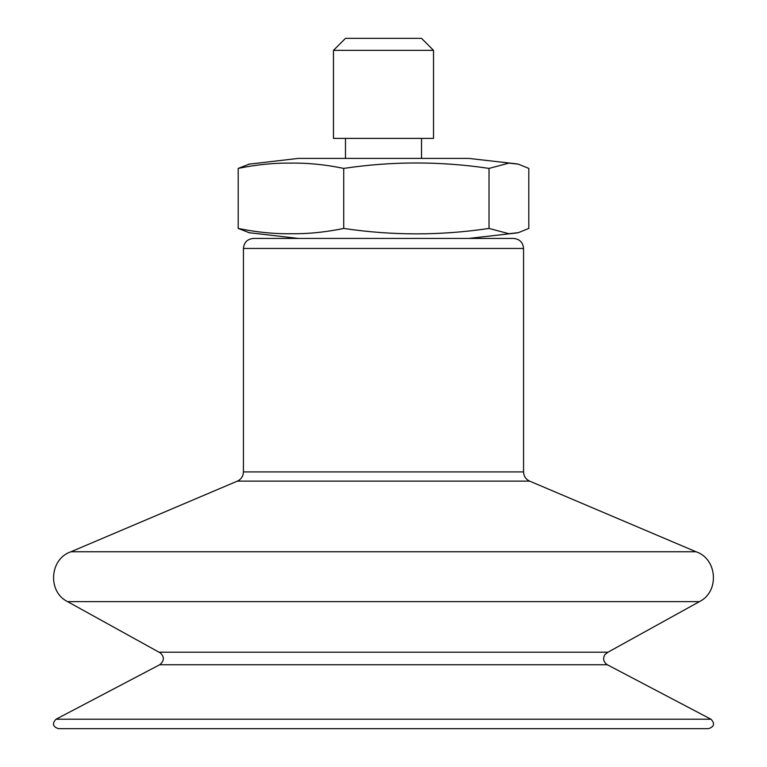 <?xml version="1.0" encoding="UTF-8"?>
<svg xmlns="http://www.w3.org/2000/svg" width="767" height="767" viewBox="0 0 767 767"><rect width="100%" height="100%" fill="white"/><g stroke="black" fill="none" stroke-linecap="round" stroke-linejoin="round"><path stroke-width="1.15" d="M243.436 248.441L523.564 248.441C522.969 242.362 519.633 239.026 513.554 238.441L253.446 238.441C247.367 239.026 244.031 242.362 243.436 248.441L243.436 471.916C243.244 476.211 241.212 479.279 237.348 481.13L70.957 551.761L696.043 551.761L529.652 481.13L237.348 481.13M517.274 232.9L468.685 238.441L298.315 238.441L248.633 232.65M67.573 601.635L699.427 601.635L608.001 652.19L158.999 652.19L67.573 601.635C47.333 591.769 49.558 558.807 70.957 551.761M667.213 728.65L58.359 728.65C52.76 726.637 51.983 723.492 56.029 719.225L710.971 719.225C715.017 723.492 714.24 726.637 708.641 728.65L667.213 728.65M433.518 50.354L421.514 38.35L345.486 38.35L333.482 50.354L433.518 50.354L433.518 138.396L333.482 138.396L333.482 50.354M249.726 232.9L238.201 228.432C256.379 232.2 273.963 233.973 290.961 233.724C307.96 233.973 325.544 232.2 343.721 228.432C392.158 235.67 440.594 235.67 489.02 228.432L508.914 233.724L518.377 232.66L528.799 228.432L528.799 168.404L518.377 164.176L508.914 163.112L489.02 168.404L489.02 228.432M238.201 228.432L238.201 168.404L249.726 163.937M343.721 228.432L343.721 168.404C325.544 164.637 307.96 162.872 290.961 163.112C273.963 162.872 256.379 164.637 238.201 168.404M489.02 168.404C440.594 161.166 392.158 161.166 343.721 168.404M248.633 164.196L298.315 158.405L468.685 158.405L517.274 163.937M523.564 248.441L523.564 471.916L243.436 471.916M608.001 652.19L604.914 654.558C602.632 658.661 603.428 662.055 607.282 664.73L159.718 664.73L56.029 719.225M523.564 471.916C523.756 476.211 525.788 479.279 529.652 481.13M699.427 601.635C719.667 591.769 717.442 558.807 696.043 551.761M158.999 652.19L160.198 652.794C164.56 656.955 164.406 660.933 159.718 664.73M607.282 664.73L710.971 719.225M345.486 138.396L345.486 158.405M421.514 138.396L421.514 158.405"/></g></svg>
